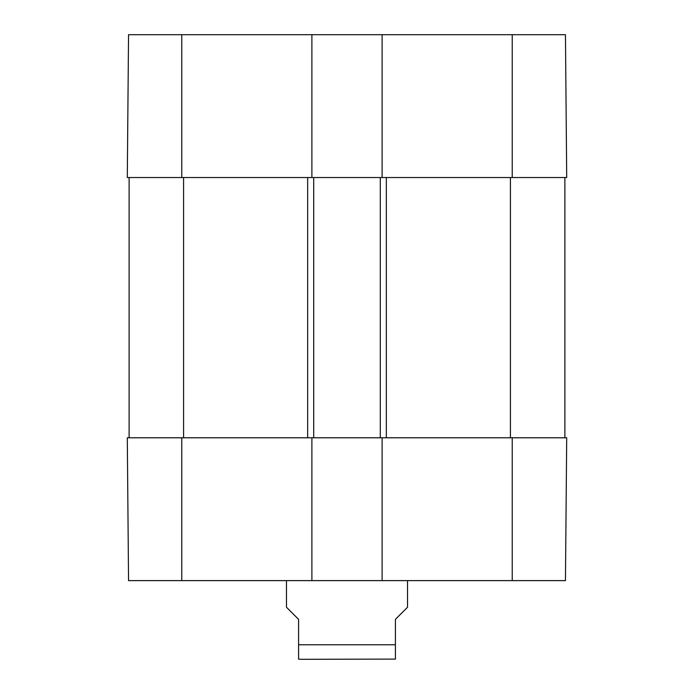 <?xml version="1.0" encoding="UTF-8"?>
<svg xmlns="http://www.w3.org/2000/svg" width="694" height="694" viewBox="0 0 694 694"><rect width="100%" height="100%" fill="white"/><g stroke="black" fill="none" stroke-linecap="round" stroke-linejoin="round"><path stroke-width="1.04" d="M181.767 34.7L128.546 34.7L127.297 177.534L311.892 177.534L311.892 34.7L181.767 34.7L181.767 177.534M565.454 34.7L382.108 34.7L382.108 177.534L566.703 177.534L565.454 34.7L566.703 177.534M311.892 34.7L382.108 34.7M127.731 128.511L127.462 159.004M127.297 437.784L128.546 580.618L311.892 580.618L311.892 437.784L127.297 437.784M512.233 437.784L382.108 437.784L382.108 580.618L565.454 580.618L566.703 437.784L512.233 437.784L512.233 580.618M382.108 580.618L311.892 580.618M129.119 177.534L129.119 437.784M311.892 437.784L382.108 437.784M564.881 177.534L564.881 437.784M382.108 177.534L380.286 177.534L380.286 437.784M380.286 177.534L313.714 177.534L313.714 437.784M313.714 177.534L311.892 177.534M286.475 580.618L286.475 607.25L298.585 619.352L298.585 659.1L301.005 659.3L395.415 659.1L395.415 619.352L407.525 607.25L407.525 580.618M512.233 177.534L512.233 34.7M181.767 437.784L181.767 580.618M510.411 177.534L510.411 437.784M386.341 177.534L386.341 437.784M307.659 177.534L307.659 437.784M183.589 437.784L183.589 177.534M298.585 644.778L395.415 644.778"/></g></svg>
